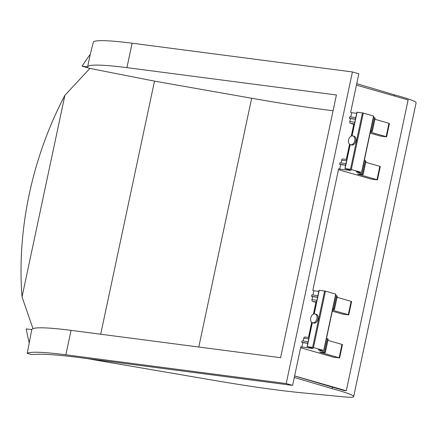 <?xml version="1.0" encoding="UTF-8"?>
<svg xmlns="http://www.w3.org/2000/svg" width="438" height="438" viewBox="0 0 438 438"><rect width="100%" height="100%" fill="white"/><g stroke="black" fill="none" stroke-linecap="round" stroke-linejoin="round"><path stroke-width="0.66" d="M312.568 322.746L313.635 323.052A4.566 3.115 -74 0 0 313.953 323.118A4.566 3.115 -74 0 0 317.95 319.302A4.566 3.115 -74 0 0 316.159 314.281L315.086 313.975A4.566 3.115 106 0 1 316.882 318.995A4.566 3.115 106 0 1 312.885 322.811A4.566 3.115 106 0 1 312.568 322.746A4.566 3.115 106 0 1 310.772 317.725A4.566 3.115 106 0 1 314.774 313.909A4.566 3.115 106 0 1 315.086 313.975M350.416 144.693L351.484 145.005A4.566 3.115 -74 0 0 351.796 145.066A4.566 3.115 -74 0 0 355.798 141.25A4.566 3.115 -74 0 0 354.003 136.229L352.935 135.922A4.566 3.115 106 0 1 354.731 140.943A4.566 3.115 106 0 1 350.728 144.759A4.566 3.115 106 0 1 350.416 144.693A4.566 3.115 106 0 1 348.621 139.678A4.566 3.115 106 0 1 352.623 135.857A4.566 3.115 106 0 1 352.935 135.922M294.298 377.457L332.092 388.659A53.699 4.024 12 0 1 353.652 396.609A53.699 4.024 12 0 1 344.427 396.927L299.981 392.601A240.347 18.024 12 0 1 213.262 380.244L107.622 362.155A258.601 19.392 12 0 1 87.365 358.602M29.072 342.302A266.211 181.721 106 0 1 26.225 328.883L31.771 329.606L27.238 353.324L31.476 354.539L36.787 354.309A192.413 14.427 12 0 1 81.545 357.841L292.611 385.385L300.813 346.808L312.239 348.467L311.172 348.161L311.237 347.854M32.981 328.626L22.031 296.931A266.211 181.721 106 0 1 29.242 194.275A266.211 181.721 106 0 1 64.884 95.331L22.031 296.931M353.652 396.609L416.1 102.826A53.699 4.024 -168 0 0 394.534 94.876L394.304 95.977M356.439 85.103L408.117 99.946L346.299 390.762L343.589 390.411A53.699 4.024 -168 0 0 332.404 387.176L332.092 388.659M294.615 375.974L332.404 387.176M311.172 348.161L313.247 348.429L307.082 346.639L312.633 347.345L323.731 350.471L318.295 349.874L324.563 352.114A6.083 0.454 12 0 1 325.314 352.502A6.083 0.454 12 0 1 323.638 352.47L319.658 352.037L320.561 352.404L339.609 357.923L333.488 357.173L300.616 347.728M312.956 295.02L313.865 290.733L312.798 290.427L338.662 168.756L339.729 169.063L340.676 164.611L339.603 164.305L339.921 162.821L345.982 163.615M341.027 162.969L341.618 160.16L346.578 160.806M343.003 158.983A1.522 1.106 97.4 0 0 342.888 158.961A1.522 1.106 97.4 0 0 341.618 160.16M354.78 122.229L349.82 121.583A1.522 1.106 97.4 0 0 350.575 123.374L353.778 124.293L351.276 136.081M349.546 144.211L346.316 159.41M349.82 121.583L350.449 118.616L349.382 118.309L349.699 116.826L355.76 117.614M350.8 116.968L351.714 112.681L356.674 113.327M292.611 385.385L286.206 383.546L352.431 71.952L358.842 73.798L350.646 112.374L351.714 112.681M308.138 341.667L302.078 340.873L301.76 342.357L302.828 342.664L301.881 347.115M303.178 341.016L303.775 338.213L308.735 338.859M305.16 337.036A1.522 1.106 97.4 0 0 305.04 337.014A1.522 1.106 97.4 0 0 303.775 338.213M316.931 300.282L311.976 299.636A1.522 1.106 97.4 0 0 312.727 301.426L315.935 302.346L313.427 314.128M311.697 322.264L308.467 337.457M311.976 299.636L312.606 296.668L311.538 296.362L311.851 294.878L317.917 295.666M27.238 353.324A149.281 11.191 12 0 1 65.875 354.791L286.206 383.546M332.283 311.166L342.636 314.139L348.752 314.895L351.594 301.541L351.139 301.36L348.303 314.714L348.752 314.895M346.299 390.762L294.626 375.919M370.132 133.114L380.48 136.087L386.601 136.842L389.437 123.489L388.982 123.308L386.146 136.661L386.601 136.842M338.465 169.676L371.336 179.12L377.452 179.87L380.293 166.517L379.839 166.336L376.998 179.689L377.452 179.87M31.771 329.606A149.281 11.191 12 0 1 71.071 330.356L280.583 357.698L336.422 94.98L126.91 67.638L132.106 43.203L352.431 71.952M65.875 354.791L71.071 330.356M100.702 334.221L154.499 81.129L89.899 68.416L64.884 95.331M356.746 83.669L394.534 94.876M89.899 68.416L82.07 66.165A266.211 181.721 106 0 1 90.316 54.197L93.469 41.736A149.281 11.191 12 0 1 132.106 43.203M302.828 342.664L307.788 343.31M327.898 340.337L342.445 344.569L339.609 357.923M325.314 352.502L328.15 339.149A6.083 0.454 -168 0 0 327.4 338.76L324.563 352.114M335.634 295.409L336.548 295.727L333.707 309.08L332.792 308.763M326.485 338.437L327.4 338.76M319.22 290.323L325.461 291.139L335.897 294.161L323.912 350.542M353.778 124.293L354.326 124.365M315.935 302.346L316.477 302.417M332.497 310.17L348.303 314.714M332.656 309.42L332.781 309.436A6.083 0.454 12 0 0 334.462 309.474L337.298 296.121A6.083 0.454 12 0 0 336.548 295.727M333.707 309.08A6.083 0.454 12 0 1 334.462 309.474M352.053 135.857L357.063 112.27M357.079 112.21L362.467 112.911L350.482 169.292L361.761 172.49L356.143 171.822L362.407 174.061A6.083 0.454 12 0 1 363.162 174.455A6.083 0.454 12 0 1 361.481 174.417L358.344 174.006L357.507 173.99L358.41 174.351L376.998 179.689M351.32 169.473L363.305 113.086L362.467 112.911M363.305 113.086L373.565 116.037L361.58 172.419M373.477 117.357L374.391 117.68A6.083 0.454 12 0 1 375.147 118.068L372.305 131.422A6.083 0.454 12 0 1 370.63 131.384L370.499 131.367M374.89 119.256L388.982 123.308M370.34 132.123L386.146 136.661M370.641 130.71L371.555 131.033A6.083 0.454 12 0 1 372.305 131.422M364.334 160.385L365.248 160.708A6.083 0.454 12 0 1 365.998 161.096L363.162 174.455M365.746 162.29L379.839 166.336M339.729 169.063L350.088 170.415L349.02 170.108L349.086 169.802M349.02 170.108L351.09 170.382L344.925 168.586L350.482 169.292M313.865 290.733L318.826 291.38M337.046 297.309L351.139 301.36M198.781 347.022L251.658 98.249L154.499 81.129M251.658 98.249A240.347 18.024 -168 0 0 333.077 110.715M82.07 66.165L87.616 66.888A149.281 11.191 12 0 1 126.91 67.638M90.316 54.197L87.616 66.888M301.76 342.357L307.821 343.151M317.599 297.15L311.538 296.362M340.676 164.611L345.631 165.257M317.566 297.314L312.606 296.668M355.442 119.098L349.382 118.309M345.67 165.099L339.603 164.305M355.41 119.262L350.449 118.616M320.561 352.404L320.632 352.075M341.99 344.388L339.154 357.742M335.716 294.084L323.731 350.471M313.477 347.526L325.461 291.139M307.246 346.644L312.343 322.669M324.618 290.963L312.633 347.345M314.205 313.909L319.231 290.263M350.575 123.374L354.43 123.877M312.727 301.426L316.581 301.93M374.391 117.68L371.555 131.033M365.248 160.708L362.407 174.061M345.095 168.592L350.192 144.617M358.41 174.351L358.481 174.023M307.082 346.639L312.19 322.598M314.03 313.936L319.067 290.257M342.888 158.961L346.863 159.481M305.04 337.014L309.014 337.528M361.761 172.49L373.745 116.108M344.925 168.586L350.039 144.545M351.878 135.884L356.91 112.205"/></g></svg>
